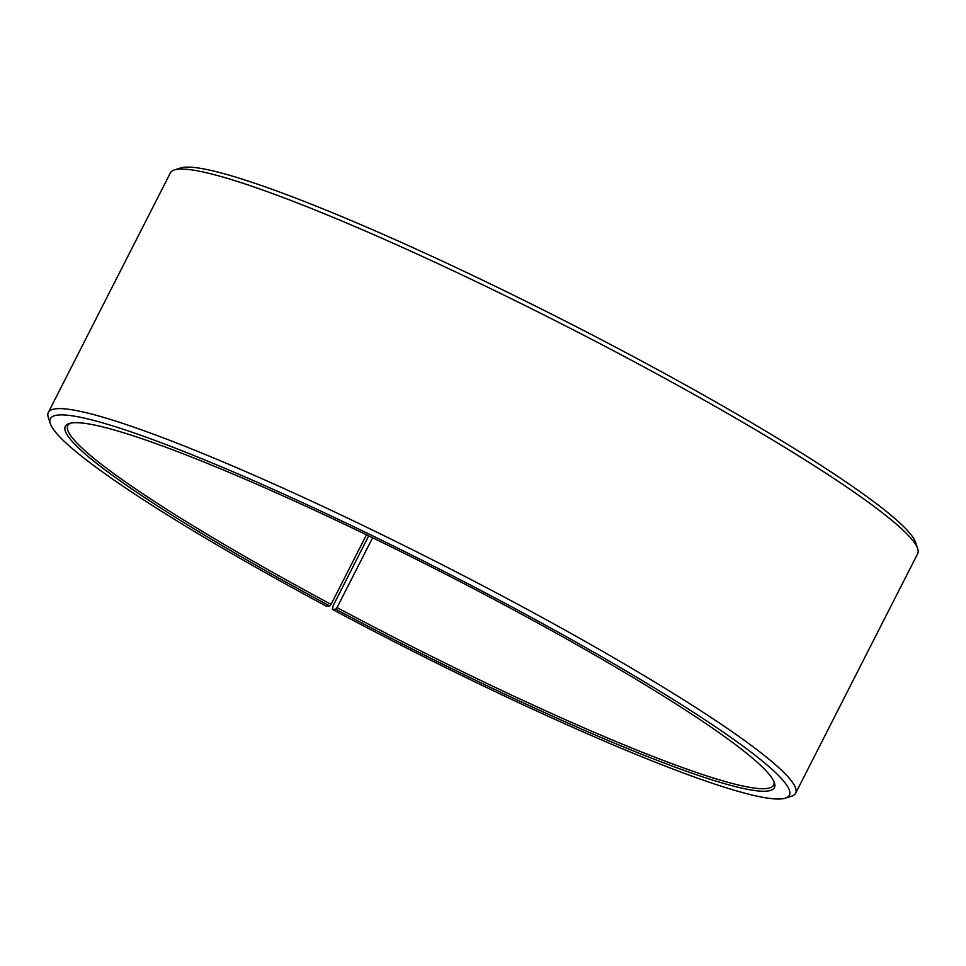 <?xml version="1.0" encoding="UTF-8"?>
<svg xmlns="http://www.w3.org/2000/svg" width="966" height="966" viewBox="0 0 966 966"><rect width="100%" height="100%" fill="white"/><g stroke="black" fill="none" stroke-linecap="round" stroke-linejoin="round"><path stroke-width="1.45" d="M372.598 537.76L337.037 607.566A396.06 40.717 -153 0 0 773.609 785.117A396.06 40.717 -153 0 0 773.947 781.603M366.5 534.802L331.048 604.366L329.792 606.008L325.989 605.972A414.704 42.625 -153 0 1 50.353 423.615L48.3 417.433A419.365 43.108 -153 0 1 48.324 412.446A419.365 43.108 -153 0 1 441.547 564.422A419.365 43.108 -153 0 1 795.634 793.219A419.365 43.108 -153 0 1 791.613 796.165L785.394 798.145A414.704 42.625 -153 0 0 439.228 568.974A414.704 42.625 -153 0 0 50.353 423.615M70.47 423.156A396.06 40.717 -153 0 0 67.813 425.499A396.06 40.717 -153 0 0 331.048 604.366M337.037 607.566L335.794 609.232A397.932 40.91 -153 0 0 774.454 782.883A397.932 40.91 -153 0 0 438.443 570.52A397.932 40.91 -153 0 0 69.129 423.506A397.932 40.91 -153 0 0 329.792 606.008M335.794 609.232L332.256 609.329A414.704 42.625 -153 0 0 785.394 798.145M332.256 609.329L333.367 605.223L368.71 535.864M795.634 793.219L917.676 553.687A419.365 43.108 -153 0 0 917.7 548.7A419.365 43.108 -153 0 0 563.589 324.89A419.365 43.108 -153 0 0 174.387 169.968A419.365 43.108 -153 0 0 170.366 172.914L48.324 412.446M917.7 548.7L915.647 542.518A414.704 42.625 -153 0 0 565.484 321.195A414.704 42.625 -153 0 0 180.606 167.987L174.387 169.968"/></g></svg>
